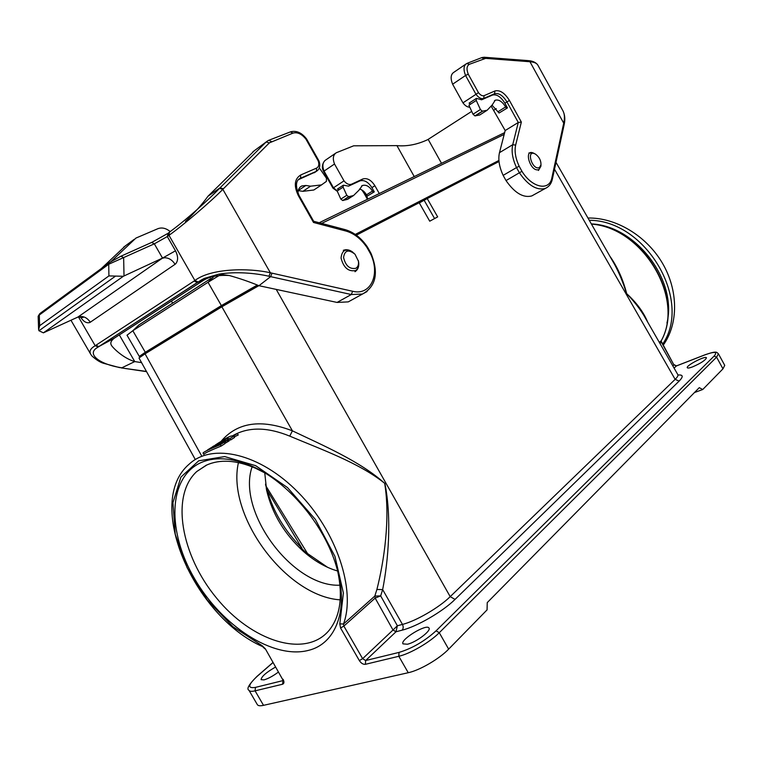 <?xml version="1.0" encoding="UTF-8"?>
<svg xmlns="http://www.w3.org/2000/svg" width="763" height="763" viewBox="0 0 763 763"><rect width="100%" height="100%" fill="white"/><g stroke="black" fill="none" stroke-linecap="round" stroke-linejoin="round"><path stroke-width="1.14" d="M252.114 466.794C236.482 511.344 292.658 587.586 340.002 585.192M264.761 472.898L266.602 490.218C272.124 513.613 284.389 534.005 303.388 551.363C312.906 559.746 322.892 565.841 333.336 569.637L337.656 571.029M327.623 567.329L305.229 551.973L300.603 547.357L301.881 548.072L267.136 490.285L268.08 494.558L265.524 484.19M609.914 256.282C617.401 266.878 623.009 279.344 626.709 293.698C636.533 302.644 643.524 312.115 647.692 322.12M339.821 623.867L343.484 624.02L343.855 626.089L362.635 658.669L393.012 630.019L375.158 598.097L374.843 596.065L380.67 595.893L375.158 598.097L343.855 626.089L340.565 627.997L339.821 623.867L343.398 593.004L334.938 556.389L315.338 519.365L287.489 487.567L255.691 465.688L224.675 456.57L198.714 460.814L180.898 477.104L172.934 502.703L175.232 534.167L187.126 567.739L207.107 599.756L233.001 626.747L262.081 645.651L262.548 646.585C193.506 616.294 143.902 502.13 189.405 463.942C212.4 442.721 259.906 453.298 298.142 492.335C336.521 531.134 356.13 590.114 343.484 624.02L374.814 596.084L376.903 589.475C384.056 561.368 390.437 518.573 384.686 483.332C359.44 462.941 320.279 449.016 289.749 436.121C267.079 426.879 248.023 426.775 232.572 435.807M221.07 446.097L220.278 444.734C209.3 449.216 203.549 451.982 203.044 453.05L203.816 454.386C204.322 453.317 210.073 450.551 221.07 446.097L225.037 443.561L224.255 442.206C214.203 446.107 208.461 448.863 207.031 450.494M237.455 433.632L238.228 434.977L234.575 436.732L233.802 435.396L236.959 433.661L233.802 435.396M226.134 442.807L225.362 441.462L223.263 441.987L228.404 439.517L229.186 440.861L228.433 441.338L227.651 439.993L224.541 441.386L227.031 440.394L227.813 441.739L224.847 443.236M228.433 441.338L227.66 441.481M220.192 441.93C227.555 437.018 232.086 435.082 233.793 436.112L234.575 437.457L230.674 439.946L228.642 439.927M678.107 375.024C683.171 374.595 683.524 376.617 679.137 381.09L455.053 599.394C443.026 611.392 417.056 626.509 402.101 630.171L395.987 631.774L393.012 630.019L397.37 625.765L395.987 631.774L365.649 660.539L399.03 652.403C412.287 648.369 424.638 641.178 436.074 630.829L714.073 356.111L716.581 357.17L718.403 353.774L724.736 365.334L722.971 368.834L716.581 357.17L439.278 632.708L448.654 649.132C439.402 658.822 419.717 670.324 408.243 672.718L263.521 705.336C260.154 706.08 258.085 705.842 257.341 704.63L248.986 690.305C249.692 691.45 251.723 691.631 255.08 690.849L263.521 705.336M308.452 650.381C273.059 659.604 221.814 625.832 194.708 578.936C167.192 532.212 167.774 478.525 200.02 463.065C214.298 456.465 231.571 457.485 251.838 466.126C287.661 481.415 324.523 524.877 336.464 566.756C349.368 609.122 336.149 643.772 308.452 650.381M356.34 235.176L419.192 202.729L429.731 221.194L437.666 216.892L427.223 198.58L499.012 161.518M427.223 198.58L419.297 202.92M195.309 459.545L138.99 357.99L145.065 353.822L201.737 456.074M289.749 436.121L292.401 430.837L221.861 306.783L145.065 353.822M221.861 306.783L258.876 285.667M692.632 366.86C689.523 368.024 687.74 368.319 687.291 367.747C685.622 365.754 705.641 355.339 706.452 357.79C705.556 360.193 700.949 363.217 692.632 366.86M407.423 644.239L402.969 643.867C399.85 639.68 426.994 623.237 428.987 628.092C431.362 630.82 416.016 642.36 407.423 644.239M278.361 672.108C273.011 676.056 268.223 678.65 263.998 679.89L261.089 679.661C261.432 676.562 266.22 672.375 275.453 667.11M448.654 649.132L487.071 609.875L487.242 602.608L699.28 387.661L702.723 389.521L694.464 392.544M702.723 389.521L722.971 368.834M221.117 441.31C237.303 422.292 261.06 418.801 292.401 430.837C322.673 445.287 360.413 461.367 384.914 483.532C391.896 518.64 388.291 560.834 382.654 589.58L380.67 595.893L397.37 625.765L402.463 624.42C415.959 621.063 439.307 607.472 450.199 596.656L675.141 379.364C677.43 377.141 678.326 375.568 677.83 374.633L643.791 315.31C639.327 308.023 633.576 300.775 626.537 293.545C623.333 283.073 619.384 273.431 614.692 264.618L555.998 162.319M376.903 589.475L382.654 589.58L402.463 624.42C403.522 626.7 403.408 628.617 402.101 630.171M498.935 160.688L355.52 234.584M257.551 285.19L225.734 303.302L149.329 350.179L144.054 353.813L144.321 354.28M230.674 439.946L229.892 438.601C227.422 438.019 222.758 440.032 215.91 444.648M233.793 436.112L229.892 438.601M227.031 440.394L225.362 441.462M228.404 439.517L227.651 439.993M211.198 447.786L212.667 446.679M210.445 448.177L211.122 447.643M215.538 444.886L213.163 446.832M212.391 447.194L212.972 446.498M220.984 442.073L216.101 444.839L220.946 442.006M217.207 445.048L216.883 444.476M216.415 445.382L216.101 444.839M225.543 440.489L222.758 441.767L223.855 440.842L222.796 441.243L219.343 443.437L225.438 440.308M222.271 442.979L221.995 442.502M221.232 443.398L220.927 442.855M220.459 443.704L220.135 443.141M219.687 444.018L219.343 443.437M220.278 444.734L224.255 442.206M222.176 441.491L217.932 444.009L222.243 441.596M219.076 444.266L218.733 443.675M218.266 444.6L217.932 444.009M215.748 445.668L215.452 445.163L218.113 443.398L215.452 445.163M209.863 448.501L210.416 448.129M215.862 444.734L216.873 444.123L215.862 444.734M236.759 433.785L234.088 435.253L236.759 433.785M213.878 445.907L212.562 446.727M234.518 435.082L236.587 434.023L234.594 435.206M235.824 434.424L236.311 434.157L235.824 434.424M424.209 200.383L434.586 218.561M238.438 462.597C226.296 515.368 285.877 596.389 340.222 599.852M264.589 472.802L255.519 468.224C236.272 460.013 219.839 459.021 206.201 465.249L196.778 471.515C170.368 495.521 181.06 555.273 216.406 597.896C251.265 640.968 305.257 658.927 329.082 630.391C340.212 616.494 343.083 596.78 337.704 571.229M301.881 548.072C284.961 531.22 273.383 511.954 267.136 490.285M257.265 285.085L221.375 305.591L145.294 352.287L139.305 356.435L143.806 354.595M355.281 234.422L498.916 160.459M321.671 223.397L504.19 134.383M221.375 305.591L208.022 282.281L221.375 274.155M214.145 276.33L208.022 282.281L132.819 330.722L127.011 335.205L139.305 356.435M539.441 167.526L540.986 164.846C541.043 160.535 539.231 156.978 535.55 154.183C525.516 148.356 532.078 171.017 539.441 167.526M355.844 268.309C358.009 266.955 358.868 264.57 358.41 261.156L355.014 254.232C348.519 249.139 344.704 250.226 343.56 257.484C345.572 265.791 349.673 269.396 355.844 268.309M507.471 107.898L499.078 113.01L507.471 107.898L504.868 103.177C500.852 96.748 496.713 94.04 492.469 95.07L481.606 99.8L483.656 98.465L494.51 93.744C498.754 92.724 502.893 95.442 506.909 101.88L518.277 122.481L521.348 122.07L509.436 100.468C504.753 92.952 499.927 89.776 494.968 90.959L484.114 95.652C482.34 96.186 480.452 95.184 478.468 92.666L468.244 74.183C466.307 69.08 466.718 65.771 469.483 64.254L485.649 58.37L529.961 61.736C534.119 62.07 536.732 63.167 537.801 65.036C535.969 62.509 532.994 61.059 528.873 60.678M323.607 171.57L332.945 188.127L344.008 180.869C346.526 183.94 349.034 185.056 351.533 184.207L362.778 179C367.146 177.731 371.18 179.973 374.9 185.724L379.287 193.544M374.28 191.856L367.232 196.129L374.28 191.856L371.905 187.622C368.195 181.89 364.161 179.658 359.793 180.926L348.548 186.143L351.533 184.207M414.233 176.568L396.941 145.628L353.66 145.809L336.283 152.753C333.088 154.879 332.496 158.628 334.518 164.007L324.056 171.084C322.053 165.743 322.654 162.014 325.858 159.887L335.319 153.411M344.008 180.869L334.518 164.007M343.255 185.275L337.465 189.052L338.915 189.863M373.193 192.381L372.458 191.074C369.34 186.267 365.963 184.427 362.33 185.543L358.953 190.216L353.565 195.519L348.653 196.72L346.793 195.29L343.102 187.135L343.398 185.18L348.548 186.143M324.904 160.535C322.053 164.064 321.614 167.736 323.598 171.541L324.056 171.084L333.46 187.784L337.275 190.922M396.941 145.628C406.994 146.544 417.256 144.55 427.719 139.658L471.715 111.379M469.483 64.254L466.66 63.539C463.599 65.561 463.227 69.538 465.554 75.47L452.621 84.216C450.323 78.331 450.714 74.373 453.794 72.342L465.735 64.168M533.986 194.718L531.773 195.938C523.284 198.122 514.701 193.001 506.022 180.573L521.949 171.293L519.155 166.229C515.483 158.246 514.319 151.198 515.654 145.084L521.348 122.07M503.141 175.366C499.193 166.811 497.972 159.248 499.479 152.667L505.182 130.53L518.277 122.481L512.726 144.712C511.267 151.322 512.526 158.942 516.522 167.583L503.141 175.366L506.022 180.573M505.182 130.53L491.372 106.496M469.779 107.154C467.461 107.259 465.182 105.828 462.95 102.852L478.468 92.666M452.621 84.216L462.95 102.852M476.293 98.456L469.083 103.158L470.571 104.14M506.422 108.375L505.621 106.925C502.245 101.527 498.792 99.295 495.254 100.211L492.192 104.979L487.147 110.253L482.34 111.179L480.404 109.5L476.255 100.439L476.436 98.36L481.606 99.8M537.801 65.036L562.98 110.883C564.61 113.964 564.858 118.055 563.714 123.158L551.897 177.703C549.579 191.389 532.135 188.051 521.949 171.293M528.377 60.63L529.961 61.736L563.714 123.158L564.21 124.312L564 125.342L563.514 124.178M484.505 57.273L528.11 60.611L529.465 61.689M484.114 95.652L483.656 98.465C481.224 99.19 478.659 97.807 475.978 94.307L465.554 75.47L468.244 74.183M547.386 187.288L545.211 188.49C536.751 190.626 528.158 185.409 519.431 172.839L516.522 167.583L519.155 166.229M563.962 125.523L552.412 178.885L551.897 177.703M564.172 124.464L564.21 124.312C565.307 119.305 564.897 114.832 562.98 110.883M367.232 196.129L366.507 194.842C364.647 191.704 362.339 189.777 359.573 189.062M351.495 196.282L347.604 199.324L342.692 200.535L340.832 199.114L337.17 190.998L343.102 187.135M499.078 113.01L492.068 105.237M481.997 113.544L479.774 114.965L474.958 115.9L473.022 114.24L468.902 105.227L476.255 100.439M89.624 322.587L90.292 322.224C86.868 317.265 82.719 315.548 77.855 317.084L43.396 332.84L123.348 276.273L108.909 275.92L108.727 264.246L154.326 243.836L162.519 258.094L77.845 317.093M90.292 322.224L175.061 264.313C172.39 260.069 168.938 257.875 164.722 257.741L162.061 258.304L124.016 275.958L123.644 257.665L121.012 256.177L109.824 262.338M175.061 264.313L175.757 263.75M175.748 263.74C178.294 260.526 178.208 256.215 175.48 250.817L167.307 236.559L168.203 235.91L169.004 232.486M162.519 258.094L175.48 250.817M168.203 235.91L168.985 235.328C183.206 225.19 209.777 202.586 222.853 189.348L223.406 188.776L220.049 187.822L207.956 196.263L254.556 150.54M352.897 299.325L348.262 301.881L337.074 302.434L258.972 285.705L270.627 276.645L268.919 276.244C254.813 273.001 235.452 271.428 218.838 274.146L204.246 278.428L197.293 282.51L203.492 280.298C209.777 276.473 218.361 274.88 229.234 275.51C239.286 278.285 249.196 281.681 258.972 285.705M223.406 188.776L269.377 142.862L292.982 133.115C297.446 131.913 301.776 133.945 305.973 139.209L318.238 160.974C319.382 164.474 318.829 166.839 316.597 168.089L300.775 174.937C294.451 178.847 293.641 185.752 298.352 195.662L313.517 222.472L346.059 231.075C354.175 233.449 361.147 238.924 366.993 247.508L370.351 253.469C380.68 273.841 370.942 295.996 352.649 291.275L270.36 272.792C248.948 267.813 210.912 268.156 194.899 280.517L95.852 345.296L98.875 346.536L113.973 338.381L203.492 280.298M298.352 179.686L315.453 171.942M268.919 276.244L270.36 272.792L222.853 189.348L219.486 188.394L266.163 141.975L252.877 151.78M169.491 232.143L173.907 228.795C187.803 218.275 208.366 199.982 219.486 188.394M305.973 139.209L306.564 138.942L318.972 160.964C320.613 165.685 319.764 169.128 316.416 171.293L317.57 170.511M318.238 160.974L318.963 160.964M313.517 222.472L313.698 221.356L299.048 195.442C295.252 186.105 295.672 180.392 300.307 178.313L298.362 179.686M366.993 247.508L367.528 247.155L370.952 253.23M370.351 253.469L370.961 253.249C378.906 272.801 376.083 286.392 362.492 294.041L367.06 291.533M272.01 273.192L270.627 276.645L351.285 294.537L337.074 302.434M194.088 281.032L197.302 282.501M89.614 322.568C86.467 323.407 83.405 321.538 80.449 316.979L80.83 316.702M123.348 276.273L124.016 275.958M43.396 332.84L38.97 330.741L38.617 329.664L39.666 325.696L39.294 315.024L40.325 313.231L109.252 262.739M207.956 196.263C202.185 204.322 194.67 212.734 185.438 221.489M170.225 231.571C166.038 228.185 161.947 227.221 157.96 228.662L135.938 238.075L111.284 261.347M197.312 282.501L97.473 347.48C85.733 354.232 100.506 364.418 120.239 367.537L121.832 367.814L134.755 361.586L141.565 362.625M172.6 303.169L171.417 301.108M119.314 334.919L134.755 361.586C122.709 358.095 112.247 347.089 111.408 345.277C110.13 343.102 110.978 340.803 113.973 338.381M78.446 316.893L95.194 345.734C90.454 348.453 88.994 351.333 90.807 354.394L70.959 320.241M146.458 371.457L121.441 367.928L146.563 371.648M120.239 367.537L121.288 367.909M90.807 354.394L91.951 355.997C96.109 359.735 99.839 362.129 103.139 363.178L119.696 367.642M38.598 329.158L38.16 316.426L39.294 315.024L108.727 264.246L109.738 262.377L121.012 256.177M297.99 193.335C297.98 189.72 299.249 187.259 301.795 185.962L305.839 185.476L310.579 186.191L321.509 184.904L326.421 181.384L326.45 178.218L319.335 167.917M298.247 190.636L302.921 191.322L313.851 189.997L317.98 187.25M591.344 223.912C635.741 225.638 677.534 280.078 666.948 323.054M662.732 344.027C692.833 300.136 645.574 220.154 589.265 220.288M663.305 345.057C678.498 323.789 678.498 290.312 662.265 262.901C646.061 235.471 615.55 217.445 587.958 218.027M265.762 485.716L308.033 554.367M659.327 342.406L661.302 340.651C684.926 298.142 642.942 227.794 591.449 224.093M408.243 672.718L398.811 656.285L365.391 664.315C363.159 664.544 361.147 663.295 359.344 660.586L340.565 627.997M265.343 648.798L282.491 679.213L265.343 648.798L262.081 645.651M283.054 679.261C284.37 681.893 284.208 683.553 282.558 684.239L255.08 690.849L255.462 687.377L283.025 680.596M714.073 356.111C717.859 351.714 714.826 351.295 704.974 354.852L676.295 366.002L674.082 368.109M395.987 631.774L393.04 629.98M276.216 289.396L450.199 596.656L455.053 599.394M679.137 381.09L675.141 379.364L554.501 169.233M272.877 662.675L257.417 676.123C247.908 684.907 247.26 688.665 255.462 687.377M375.158 598.097L374.843 596.065M672.871 365.992L673.939 364.981L661.397 342.206L659.957 343.493M436.074 630.829L439.278 632.708C429.912 642.227 410.198 653.729 398.811 656.285L399.03 652.403M226.22 304.151L225.734 303.302M149.767 350.942L149.329 350.179M282.491 679.213L283.187 680.567M283.035 680.653L282.558 684.239M257.417 676.123L257.017 676.361C248.919 684.401 246.239 689.046 248.986 690.305M264.799 648.779L262.653 646.633M365.391 664.315L365.649 660.539L362.635 658.669L359.344 660.586M661.302 340.651L661.397 342.206L661.302 340.651M661.473 340.288L661.397 340.527C685.184 297.627 642.99 227.441 591.373 223.969M661.578 341.938L673.939 364.981L676.686 365.849M145.294 352.287L132.819 330.722L138.952 324.904L210.893 278.438M534.701 153.735L534.472 153.611C522.56 146.706 530.333 173.592 539.069 169.424L540.967 165.142M354.089 253.316C346.402 247.851 342.053 249.425 341.042 258.056C343.588 267.727 348.433 271.886 355.587 270.531C358.152 268.929 359.163 266.096 358.629 262.052L358.276 260.46M492.469 95.07L494.51 93.744L494.968 90.959M504.868 103.177L509.436 100.468M359.793 180.926L362.778 179M371.905 187.622L374.9 185.724M368.024 199.019L364.638 192.238M361.786 189.93L363.808 192.82L364.323 192.438L363.531 191.17M441.51 163.311L428.205 139.438M515.654 145.084L512.726 144.712L499.479 152.667M493.909 110.139L496.274 108.632M481.978 57.549L484.228 57.244L485.649 58.37M483.961 58.598L481.606 57.692L467.471 63.176M552.383 179.047L552.412 178.885C551.439 183.559 549.036 186.754 545.211 188.49L531.773 195.938M342.997 200.516L348.958 196.701M342.692 200.535L348.653 196.72M340.832 199.114L346.793 195.29M366.507 194.842L372.458 191.074M475.263 115.9L482.645 111.179M474.958 115.9L482.34 111.179M473.022 114.24L480.404 109.5M498.287 111.56L505.621 106.925M121.307 256.044L151.703 242.405L154.326 243.836L167.307 236.559L168.261 233.039M352.649 291.275L351.285 294.537L362.492 294.041L348.262 301.881M300.775 174.937L300.498 178.227L316.302 171.351L314.165 172.791M316.597 168.089L316.416 171.293L314.28 172.743M173.907 228.795L169.424 232.171L168.985 235.328L194.899 280.517L198.103 281.995M269.377 142.862L266.163 141.975L267.947 140.688L268.757 140.297L271.428 141.527M292.982 133.115L290.331 131.923L269.148 140.144M298.352 195.662L299.048 195.442M346.059 231.075L345 229.587L313.65 221.27M98.904 346.516L98.236 346.965L95.194 345.734L95.852 345.296M115.203 276.349L38.97 330.741M108.909 275.92L39.666 325.696M151.703 242.405L121.346 256.034M167.335 233.716L152.037 242.262M134.164 239.372L123.692 247.126M101.412 268.481L125.542 245.734M310.579 186.191L302.921 191.322M305.839 185.476L298.257 190.578M643.791 315.31L644.067 315.806M677.964 375.31L677.849 374.69M272.839 662.608L257.179 676.218M718.403 353.774C716.467 352.372 717.525 350.494 705.212 354.719M705.098 354.766L676.533 365.868M674.111 364.695L676.419 365.916M223.263 441.987L223.54 442.483M196.778 471.515L206.983 464.896M255.519 468.224L251.838 466.126M266.602 490.218L266.22 487.757M319.211 222.739L504.639 132.628M540.986 164.846L540.91 166.248L538.449 170.473M528.893 152.962L533.432 153.077M358.41 261.156L358.629 262.052C359.239 266.449 358.028 269.673 354.976 271.723M343.34 250.312C346.412 249.139 349.54 249.739 352.716 252.105M332.945 188.127L337.313 191.322M363.808 192.82L367.451 199.296M347.604 199.324L353.565 195.519M361.528 186.048L362.33 185.543M479.774 114.965L487.147 110.253M494.491 100.697L495.254 100.211M162.004 258.333L164.722 257.732M201.26 280.04L204.226 278.438L218.838 274.146L229.234 275.5M290.722 131.77C296.521 130.359 301.805 132.752 306.564 138.942M345.219 229.644C353.984 232.267 361.414 238.094 367.508 247.126M98.875 346.536L201.232 280.059M151.999 242.272L167.383 233.669M77.797 317.112L83.1 317.484L82.309 316.54M97.473 347.48L99.877 345.992M98.236 346.965L97.511 347.451M38.16 316.273L39.771 313.65M321.509 184.904L313.851 189.997M301.795 185.962L300.231 187.021"/></g></svg>
